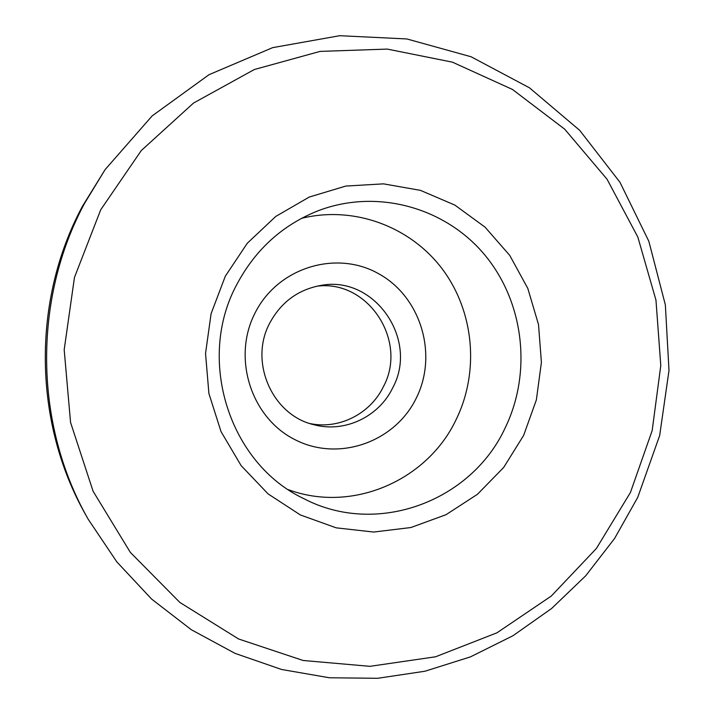 <?xml version="1.0" encoding="UTF-8"?>
<svg xmlns="http://www.w3.org/2000/svg" width="714" height="714" viewBox="0 0 714 714"><rect width="100%" height="100%" fill="white"/><g stroke="black" fill="none" stroke-linecap="round" stroke-linejoin="round"><path stroke-width="1.07" d="M416.289 398.1C395.029 442.109 338.65 462.226 294.98 439.663C250.98 417.779 231.809 357.598 255.193 312.723C277.924 267.509 336.151 249.811 378.331 273.551C420.867 296.649 438.182 354.421 416.289 398.1M269.838 322.924C248.695 361.668 272.212 415.245 313.848 424.696C344.514 433.157 378.822 416.833 392.646 387.952C419.127 339.739 374.359 274.747 320.577 285.493C298.024 289.697 281.111 302.174 269.838 322.924M523.612 435.46L503.691 467.438L477.452 494.293L446.054 514.687L410.916 527.53L373.699 532.046L336.223 527.842L300.398 514.964L268.107 493.909L241.145 465.644L221.019 431.586L208.907 393.512L205.534 353.475L211.103 313.66L225.285 276.256L247.276 243.26L275.791 216.413L309.233 197.055L345.772 186.068L383.472 183.855L420.421 190.352L454.818 205.07L485.047 227.141L509.742 255.398L527.816 288.42L538.526 324.647L541.408 362.382L536.366 399.894L523.612 435.46M236.816 284.484C196.002 359.713 229.444 463.672 303.798 498.631C376.921 536.99 471.543 501.29 505.28 427.659C532.287 371.887 523.897 301.415 484.19 254.255C444.545 207.122 376.376 188.264 317.703 210.933C282.325 225.115 255.362 249.632 236.816 284.484M105.128 169.584L82.431 206.301C31.577 300.728 33.147 422.858 85.992 515.321L88.215 519.283C34.201 424.776 32.585 299.835 84.582 203.303L105.128 169.584L152.127 115.927L209.023 74.684L272.668 47.642L339.739 35.7L406.909 38.958L471.07 56.754L529.449 87.804L579.706 130.35L619.975 182.293L648.839 241.287L665.35 304.86L669 370.459L659.682 435.486L637.727 497.39L614.567 538.508L585.676 575.832L551.574 608.524L512.902 635.772L470.419 656.88L425.008 671.222L377.652 678.3L329.422 677.773L281.486 669.455L235.058 653.372L191.352 629.748L151.573 599.037L116.855 561.918L88.215 519.283M288.42 489.697C352.511 513.437 427.677 480.37 456.273 419.288C479.638 371.387 474.114 311.295 442.171 268.839C410.211 226.454 353.796 205.409 301.54 218.341M310.046 423.581C339.096 429.721 370.334 413.772 383.311 386.827C408.319 341.167 368.058 279.174 316.686 286.234M630.435 492.473L652.168 430.587L660.789 365.541L655.961 300.103L637.843 237.084L607.052 179.223L564.703 129.18L512.438 89.437L452.408 62.154L387.256 49.087L320.077 51.399L254.3 69.535L193.521 103.048L141.265 150.574L100.719 209.773L74.461 277.443L64.189 349.726L70.552 422.42L93.106 491.277L130.341 552.377L179.857 602.438L238.592 638.985L303.129 660.486L369.932 666.332L435.576 656.782L496.935 632.827L551.297 596.047L596.386 548.477L630.435 492.473"/></g></svg>
